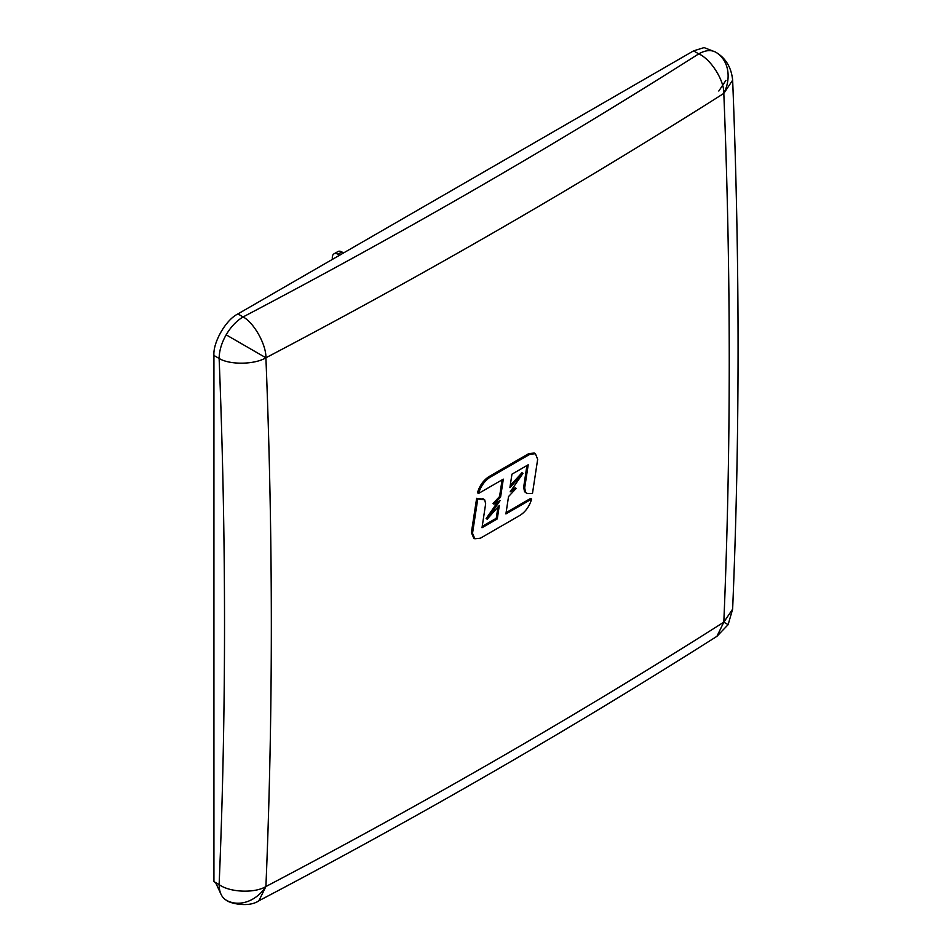 <?xml version="1.0" encoding="UTF-8"?>
<svg xmlns="http://www.w3.org/2000/svg" width="952" height="952" viewBox="0 0 952 952"><rect width="100%" height="100%" fill="white"/><g stroke="black" fill="none" stroke-linecap="round" stroke-linejoin="round"><path stroke-width="1.43" d="M732.647 80.194L723.817 93.403C724.246 80.301 710.811 59.083 698.756 53.871C554.076 145.715 402.184 233.395 243.117 316.933C254.065 322.776 266.298 344.695 265.905 357.785C254.767 364.664 229.67 365.032 219.127 358.464C226.326 537.999 226.326 713.381 219.127 884.598C229.67 892.429 254.767 893.464 265.905 886.538L258.873 900.782C248.781 907.899 229.527 903.365 226.16 900.128A33.915 27.691 -60 0 0 265.905 886.538C425.77 802.584 578.411 714.464 723.817 622.168L732.635 609.125C736.229 523.886 738.038 437.599 738.074 350.253C738.097 261.229 736.289 171.217 732.647 80.194C731.362 67.402 725.721 58.06 715.714 52.193A33.915 27.691 120 0 1 723.817 93.403C578.411 185.711 425.77 273.831 265.905 357.785A6836.776 3947.23 60 0 1 265.905 886.538M723.817 622.168L728.125 624.655L716.927 636.329L723.817 622.168A6836.776 3947.23 -120 0 0 729.244 363.426A6836.776 3947.23 -120 0 0 723.817 93.403M511.51 489.911L515.175 487.793L516.186 488.376L508.535 496.575L505.905 513.937L531.621 499.086C529.55 506.047 525.825 511.379 520.447 515.091L480.403 538.201L474.834 538.761L472.525 533.31L477.749 498.955L476.643 498.312L483.652 499.229M506.095 512.64L530.538 498.455L531.621 499.086M473.787 538.154L471.383 532.644L476.643 498.312M482.212 526.361L496.23 518.316L497.979 506.976M526.92 465.528L523.659 487.257L524.528 491.696L526.884 493.386L532.454 493.588L537.666 459.328L535.405 453.711L529.907 454.259L489.768 477.44C484.389 481.153 480.665 486.484 478.582 493.433L503.31 479.153L500.585 497.111L494.017 504.143L500.05 500.669L487.186 519.185L486.139 518.578L497.67 502.037M494.017 504.143L492.993 503.56L499.574 496.516L502.085 479.868M478.582 493.433L477.464 492.791C479.51 485.853 483.235 480.522 488.662 476.797L528.777 453.604L534.25 453.057L535.405 453.711M510.212 485.603L521.97 472.739L523.017 473.346L510.165 491.851L516.186 488.376M526.884 493.386L525.575 492.303L524.695 487.852L528.205 464.79L511.95 474.179L509.903 487.626L523.017 473.346M471.383 532.644L472.525 533.31M487.186 519.185L499.312 505.464L497.277 518.923L482.01 527.741L485.651 503.775L484.711 499.848L482.712 498.55M484.711 499.848L477.749 498.955M500.585 497.111L499.574 496.516M496.23 518.316L497.277 518.923M488.662 476.797L489.768 477.44M226.16 900.128C221.566 897.319 219.234 892.143 219.127 884.598L213.926 881.6L213.926 355.465C212.903 342.303 225.993 319.622 237.917 313.934L693.556 50.872L704.04 47.6L712.917 51.039M215.592 882.563L221.15 894.559M725.864 80.468L718.808 91.035M339.59 255.231L337.912 254.255A7.925 4.582 -120 0 0 333.95 253.863L337.924 251.566A7.925 4.582 60 0 1 341.887 251.959L343.577 252.935M333.95 253.863A7.925 4.582 -120 0 0 332.308 257.492L332.308 259.432M237.917 313.934L243.117 316.933C236.524 320.848 230.872 326.81 226.16 334.83L265.905 357.785M523.659 487.257L524.695 487.852M524.528 491.696L525.575 492.303M528.777 453.604L529.907 454.259M715.714 52.193C710.989 49.623 705.337 50.182 698.756 53.871L693.556 50.872M213.926 355.465L219.127 358.464C219.234 350.812 221.566 342.934 226.16 334.83M341.887 251.959L337.912 254.255M716.927 636.329C571.438 728.685 418.749 816.84 258.873 900.782M473.68 538.094L474.834 538.761M728.125 624.655L732.635 609.125"/></g></svg>
